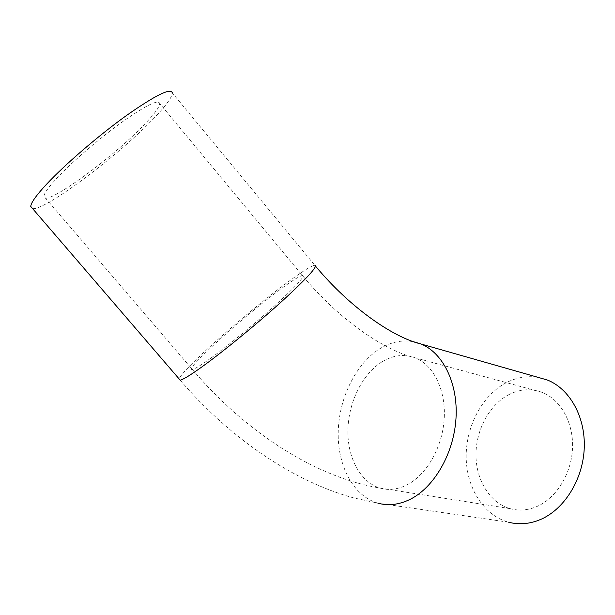 <?xml version="1.0" encoding="UTF-8"?>
<svg xmlns="http://www.w3.org/2000/svg" width="615" height="615" viewBox="0 0 615 615"><rect width="100%" height="100%" fill="white"/><g stroke="black" fill="none" stroke-linecap="round" stroke-linejoin="round"><path stroke-width="0.46" stroke-dasharray="3.08 2.31" d="M180.164 380.132C231.724 440.271 294.985 481.876 353.825 497.95L377.825 503.132L508.551 522.197C483.559 515.455 466.508 487.726 466.185 457.283C465.816 426.802 481.745 396.137 505.33 383.207C515.962 377.464 526.932 375.534 538.248 377.41M508.336 394.899C519.406 389.103 530.576 388.226 541.83 392.27C560.242 399.212 573.457 422.044 572.542 447.689C571.689 473.319 556.575 497.95 537.049 506.437C527.97 510.319 519.029 511.065 510.227 508.666C490.017 503.009 476.141 480.346 475.979 455.361C475.787 430.362 489.017 405.285 508.336 394.899M32.587 208.593C44.695 210.807 115.951 157.44 151.428 120.824C165.043 106.941 172.023 97.662 172.361 92.98L314.772 265.234C311.152 265.826 301.75 271.769 286.552 283.054C246.592 312.52 181.517 370.199 179.157 378.955M142.98 125.929C153.888 114.751 159.477 107.294 159.731 103.558C158.539 99.138 146.116 105.219 122.462 121.785C99.968 137.929 72.632 161.399 57.41 177.597C48.608 187.022 44.126 193.264 43.965 196.331C42.904 208.585 110.723 159.523 142.98 125.929M377.825 503.132C353.241 496.059 337.458 465.663 338.204 432.045C338.919 398.389 355.601 364.134 379.355 349.036C390.548 342.025 401.964 339.595 413.618 341.748M381.938 361.858C393.093 355.078 404.209 353.74 415.294 357.845C433.421 364.926 445.967 389.925 444.215 418.6C442.531 447.251 426.518 475.164 406.73 485.02C397.544 489.525 388.611 490.539 379.947 488.041C360.075 482.129 347.198 457.283 347.913 429.67C348.59 402.033 362.466 373.982 381.938 361.858M211.191 357.884C228.68 345.207 255.786 322.952 275.728 304.871C296.399 285.883 305.294 276.097 302.419 275.52C299.528 275.989 291.979 280.748 279.764 289.796C243.202 316.617 182.617 371.329 192.364 369.454C194.763 369.069 201.036 365.218 211.191 357.884M541.83 392.27L415.294 357.845C384.137 350.558 338.627 319.3 302.419 275.52L159.731 103.558M510.227 508.666L379.947 488.041C318.493 477.855 248.206 435.236 192.364 369.454L43.965 196.331M315.587 266.21L314.772 265.234"/><path stroke-width="0.92" d="M538.248 377.41L547.173 379.955C569.475 388.611 585.534 416.586 584.25 448.02C583.043 479.439 564.309 509.435 540.416 519.537C529.615 524.042 518.999 524.926 508.551 522.197M172.361 92.98C170.97 87.553 155.741 95.017 126.667 115.359C98.946 135.246 65.182 164.297 46.732 184.046C36.262 195.316 30.942 202.789 30.75 206.456L32.587 208.593M179.157 378.955L180.164 380.132C183.039 379.67 190.535 375.073 202.658 366.356C223.945 350.981 257.447 323.505 282.008 301.227C307.392 277.903 318.316 265.903 314.772 265.234M413.618 341.748L421.029 344C442.992 352.818 458.275 383.46 455.976 418.654C453.755 453.824 433.882 487.856 409.667 499.572C398.72 504.807 388.103 505.991 377.825 503.132M180.164 380.132L30.75 206.456M547.173 379.955L421.029 344C393.039 337.366 349.966 307.608 315.587 266.21"/></g></svg>
